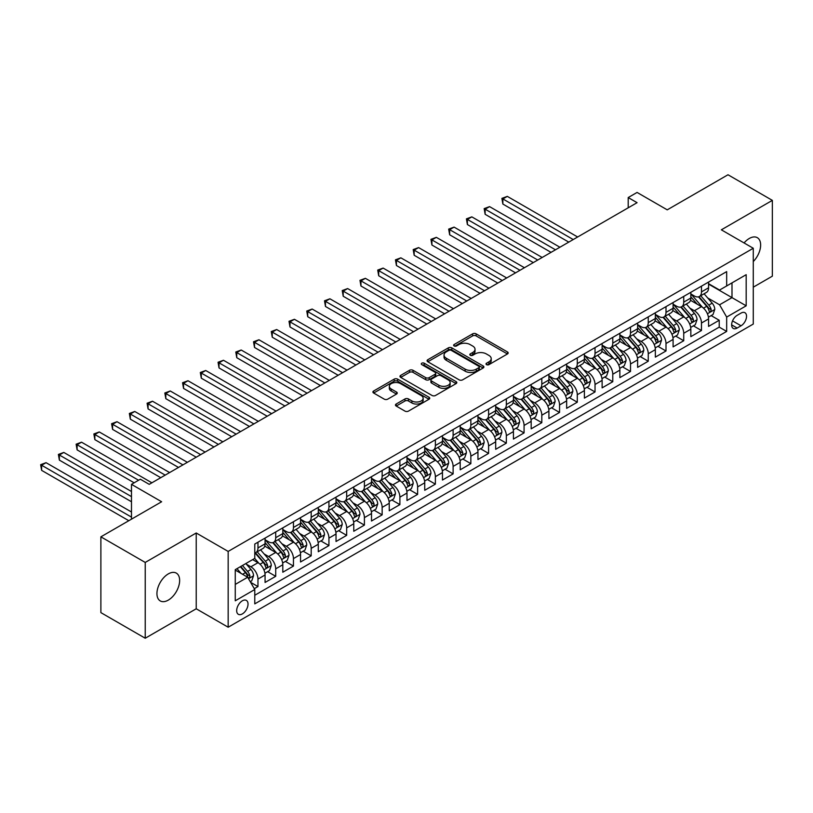 <?xml version="1.0" encoding="UTF-8"?>
<svg xmlns="http://www.w3.org/2000/svg" width="813" height="813" viewBox="0 0 813 813"><rect width="100%" height="100%" fill="white"/><g stroke="black" fill="none" stroke-linecap="round" stroke-linejoin="round"><path stroke-width="1.22" d="M486.509 364.641A1.728 0.996 0 0 0 488.948 364.641L507.454 353.96A2.459 1.423 0 0 0 508.176 352.954A2.459 1.423 0 0 0 507.454 351.948L476.113 333.848A2.459 1.423 0 0 0 472.627 333.848L454.121 344.529A1.728 0.996 0 0 0 453.624 345.23A1.728 0.996 0 0 0 454.121 345.942A1.728 0.996 0 0 0 456.56 345.942L458.959 344.56A7.876 4.553 0 0 1 470.107 344.56L472.719 346.064A7.876 4.553 0 0 1 475.026 349.285A7.876 4.553 0 0 1 472.719 352.496L470.321 353.879A1.728 0.996 0 0 0 469.812 354.58A1.728 0.996 0 0 0 470.321 355.291A1.728 0.996 0 0 0 472.76 355.291L475.148 353.909A7.876 4.553 0 0 1 486.296 353.909L488.908 355.413A7.876 4.553 0 0 1 491.215 358.635A7.876 4.553 0 0 1 488.908 361.846L486.509 363.228A1.728 0.996 0 0 0 486.011 363.939A1.728 0.996 0 0 0 486.509 364.641L486.509 363.228M168.291 600.126A16.057 9.268 120 0 0 178.779 585.98A16.057 9.268 120 0 0 176.319 573.114A16.057 9.268 120 0 0 168.291 573.907A16.057 9.268 120 0 0 157.803 588.063A16.057 9.268 120 0 0 160.263 600.929A16.057 9.268 120 0 0 168.291 600.126M753.275 261.552A16.057 9.268 120 0 0 757.32 237.681A16.057 9.268 120 0 0 749.291 238.473A16.057 9.268 120 0 0 744.078 242.945M242.355 613.906A8.028 4.634 120 0 0 247.599 606.833A8.028 4.634 120 0 0 246.369 600.4A8.028 4.634 120 0 0 242.355 600.797A8.028 4.634 120 0 0 237.111 607.87A8.028 4.634 120 0 0 238.341 614.303A8.028 4.634 120 0 0 242.355 613.906M396.185 404.02A2.459 1.423 0 0 0 395.464 405.026A2.459 1.423 0 0 0 396.185 406.033L404.976 411.114A2.459 1.423 0 0 0 408.461 411.114L429.01 399.244A2.459 1.423 0 0 0 429.731 398.238A2.459 1.423 0 0 0 429.01 397.232L397.659 379.143A2.459 1.423 0 0 0 394.183 379.143L373.634 391.002A2.459 1.423 0 0 0 372.913 392.008A2.459 1.423 0 0 0 373.634 393.014L384.254 399.142A2.459 1.423 0 0 0 387.74 399.142L396.531 394.071A2.459 1.423 0 0 0 397.252 393.065A2.459 1.423 0 0 0 396.531 392.059L391.266 389.021A6.585 3.801 0 0 1 389.336 386.327A6.585 3.801 0 0 1 393.401 382.811A6.585 3.801 0 0 1 400.575 383.634L421.215 395.555A6.585 3.801 0 0 1 423.146 398.238A6.585 3.801 0 0 1 419.081 401.754A6.585 3.801 0 0 1 411.896 400.931L408.461 398.949A2.459 1.423 0 0 0 404.976 398.949L396.185 404.02L396.185 406.033M753.275 287.182L772.35 276.166L772.35 200.374L728.001 174.765L667.239 209.845L637.077 192.437L628.205 197.559L637.077 202.681L149.216 484.345L140.354 479.223L131.482 484.345L131.482 519.161M145.232 562.433L145.232 638.235L196.228 608.785L196.228 532.993L145.232 562.433L100.883 536.834L161.635 501.753L131.482 484.345M196.228 532.993L228.168 551.427L753.275 248.26L753.275 324.052L228.168 627.219L228.168 551.427M772.35 200.374L721.344 229.825L753.275 248.26M459.132 379.844A2.459 1.423 0 0 0 462.617 379.844L483.166 367.984A2.459 1.423 0 0 0 483.887 366.978A2.459 1.423 0 0 0 483.166 365.972L451.815 347.873A2.459 1.423 0 0 0 448.339 347.873L427.79 359.732A2.459 1.423 0 0 0 427.069 360.738A2.459 1.423 0 0 0 427.79 361.744L459.132 379.844M422.465 365.007A1.728 0.996 0 0 1 424.213 365.25L424.213 363.208L456.083 381.602A2.459 1.423 0 0 1 456.804 382.608A2.459 1.423 0 0 1 456.083 383.614L435.534 395.474A2.459 1.423 0 0 1 432.059 395.474L400.707 377.384L400.707 375.372A2.459 1.423 0 0 0 399.986 376.378A2.459 1.423 0 0 0 400.707 377.384M400.707 375.372L409.508 370.291A2.459 1.423 0 0 1 412.984 370.291L425.697 377.628A2.459 1.423 0 0 0 429.183 377.628L435.016 374.265A2.459 1.423 0 0 0 435.738 373.258A2.459 1.423 0 0 0 435.016 372.252L421.784 364.61A1.728 0.996 0 0 1 421.276 363.909A1.728 0.996 0 0 1 422.343 362.994A1.728 0.996 0 0 1 424.213 363.208M145.232 638.235L100.883 612.626L100.883 536.834M254.286 588.683L257.965 586.559L250.607 582.311M246.42 564.222L250.871 566.793A10.03 5.793 60 0 1 257.965 579.08L265.068 574.984L265.068 582.464L275.709 576.315L267.64 571.661M264.164 553.978L268.615 556.549A10.03 5.793 60 0 1 275.709 568.836L282.802 564.74L282.802 572.22L293.452 566.072L285.373 561.417M281.898 543.734L286.349 546.306A10.03 5.793 60 0 1 293.452 558.602L300.546 554.496L300.546 561.976L311.186 555.838L303.117 551.173M299.641 533.491L304.092 536.062A10.03 5.793 60 0 1 311.186 548.358L318.29 544.263L318.29 551.732L328.93 545.594L320.861 540.93M317.385 523.247L321.836 525.818A10.03 5.793 60 0 1 328.93 538.115L336.023 534.019L336.023 541.499L346.673 535.35L338.594 530.686M335.119 513.013L339.57 515.584A10.03 5.793 60 0 1 346.673 527.871L353.767 523.775L353.767 531.255L364.407 525.107L356.338 520.442M352.862 502.769L357.314 505.34A10.03 5.793 60 0 1 364.407 517.627L371.511 513.531L371.511 521.011L382.151 514.863L374.082 510.208M370.606 492.526L375.057 495.097A10.03 5.793 60 0 1 382.151 507.383L389.244 503.288L389.244 510.767L399.894 504.619L391.815 499.965M388.34 482.282L392.791 484.853A10.03 5.793 60 0 1 399.894 497.15L406.988 493.044L406.988 500.523L417.628 494.375L409.559 489.721M406.083 472.038L410.535 474.609A10.03 5.793 60 0 1 417.628 486.906L424.732 482.81L424.732 490.28L435.372 484.142L427.303 479.477M423.827 461.794L428.278 464.365A10.03 5.793 60 0 1 435.372 476.662L442.465 472.566L442.465 480.036L453.115 473.898L445.036 469.233M441.561 451.55L446.012 454.132A10.03 5.793 60 0 1 453.115 466.418L460.209 462.323L460.209 469.802L470.849 463.654L462.78 458.989M459.304 441.317L463.756 443.888A10.03 5.793 60 0 1 470.849 456.174L477.953 452.079L477.953 459.558L488.593 453.41L480.524 448.746M477.048 431.073L481.499 433.644A10.03 5.793 60 0 1 488.593 445.931L495.686 441.835L495.686 449.315L506.336 443.166L498.257 438.512M494.782 420.829L499.233 423.4A10.03 5.793 60 0 1 506.336 435.687L513.43 431.591L513.43 439.071L524.07 432.923L516.001 428.268M512.525 410.585L516.977 413.156A10.03 5.793 60 0 1 524.07 425.453L531.174 421.347L531.174 428.827L541.814 422.679L533.745 418.024M530.269 400.342L534.72 402.913A10.03 5.793 60 0 1 541.814 415.209L548.907 411.114L548.907 418.583L559.557 412.445L551.478 407.78M548.003 390.098L552.454 392.669A10.03 5.793 60 0 1 559.557 404.965L566.651 400.87L566.651 408.339L577.291 402.201L569.222 397.537M565.746 379.864L570.198 382.435A10.03 5.793 60 0 1 577.291 394.722L584.395 390.626L584.395 398.106L595.035 391.957L586.966 387.293M583.49 369.62L587.941 372.191A10.03 5.793 60 0 1 595.035 384.478L602.128 380.382L602.128 387.862L612.778 381.714L604.699 377.049M601.224 359.376L605.675 361.948A10.03 5.793 60 0 1 612.778 374.234L619.872 370.139L619.872 377.618L630.512 371.47L622.443 366.815M618.967 349.133L623.419 351.704A10.03 5.793 60 0 1 630.512 363.99L637.616 359.895L637.616 367.374L648.256 361.226L640.187 356.572M636.711 338.889L641.162 341.46A10.03 5.793 60 0 1 648.256 353.757L655.349 349.651L655.349 357.131L665.999 350.982L657.92 346.328M654.445 328.645L658.896 331.216A10.03 5.793 60 0 1 665.999 343.513L673.093 339.417L673.093 346.887L683.733 340.749L675.664 336.084M672.188 318.401L676.64 320.972A10.03 5.793 60 0 1 683.733 333.269L690.837 329.174L690.837 336.643L701.477 330.505L701.477 323.025A10.03 5.793 -120 0 0 694.383 310.739L689.932 308.168M693.408 325.84L701.477 330.505M265.068 574.984A10.03 5.793 -120 0 0 257.965 562.698L252.65 559.618M282.802 564.74A10.03 5.793 -120 0 0 275.709 552.454L264.743 546.123M300.546 554.496A10.03 5.793 -120 0 0 293.452 542.21L282.477 535.879M318.29 544.263A10.03 5.793 -120 0 0 311.186 531.966L300.221 525.635M336.023 534.019A10.03 5.793 -120 0 0 328.93 521.722L317.964 515.391M353.767 523.775A10.03 5.793 -120 0 0 346.673 511.479L335.698 505.147M371.511 513.531A10.03 5.793 -120 0 0 364.407 501.245L353.442 494.904M389.244 503.288A10.03 5.793 -120 0 0 382.151 491.001L371.185 484.66M406.988 493.044A10.03 5.793 -120 0 0 399.894 480.757L388.919 474.426M424.732 482.81A10.03 5.793 -120 0 0 417.628 470.514L406.663 464.182M442.465 472.566A10.03 5.793 -120 0 0 435.372 460.27L424.406 453.939M460.209 462.323A10.03 5.793 -120 0 0 453.115 450.026L442.14 443.695M477.953 452.079A10.03 5.793 -120 0 0 470.849 439.792L459.884 433.451M495.686 441.835A10.03 5.793 -120 0 0 488.593 429.549L477.617 423.207M513.43 431.591A10.03 5.793 -120 0 0 506.336 419.305L495.361 412.974M531.174 421.347A10.03 5.793 -120 0 0 524.07 409.061L513.105 402.73M548.907 411.114A10.03 5.793 -120 0 0 541.814 398.817L530.838 392.486M566.651 400.87A10.03 5.793 -120 0 0 559.557 388.573L548.582 382.242M584.395 390.626A10.03 5.793 -120 0 0 577.291 378.33L566.326 371.998M602.128 380.382A10.03 5.793 -120 0 0 595.035 368.096L584.059 361.755M619.872 370.139A10.03 5.793 -120 0 0 612.778 357.852L601.803 351.511M637.616 359.895A10.03 5.793 -120 0 0 630.512 347.608L619.547 341.277M655.349 349.651A10.03 5.793 -120 0 0 648.256 337.365L637.28 331.033M673.093 339.417A10.03 5.793 -120 0 0 665.999 327.121L655.024 320.789M690.837 329.174A10.03 5.793 -120 0 0 683.733 316.877L672.768 310.546M741.039 313.086L737.137 315.342A7.774 4.492 120 0 0 732.056 322.202A7.774 4.492 120 0 0 733.245 328.432A7.774 4.492 120 0 0 737.137 328.046L741.039 325.789A7.774 4.492 120 0 0 746.121 318.94A7.774 4.492 120 0 0 744.932 312.71A7.774 4.492 120 0 0 741.039 313.086M235.262 584.405L247.68 577.24L254.774 589.527L254.774 603.866L726.67 331.419L726.67 317.08L719.576 304.794L707.666 297.924M254.774 589.527L235.262 600.797L235.262 569.659L254.774 558.389L254.774 544.049L726.67 271.613L726.67 285.952L746.182 274.682L746.182 305.82L726.67 317.08M265.068 539.751L268.615 541.804A10.03 5.793 60 0 0 273.635 542.301L280.729 538.196A10.03 5.793 -120 0 0 282.802 533.602L282.802 527.871M282.802 529.507L286.349 531.56A10.03 5.793 60 0 0 291.369 532.058L298.462 527.962A10.03 5.793 -120 0 0 300.546 523.369L300.546 517.627M300.546 519.263L304.092 521.316A10.03 5.793 60 0 0 309.113 521.814L316.206 517.718A10.03 5.793 -120 0 0 318.29 513.125L318.29 507.383M318.29 509.029L321.836 511.072A10.03 5.793 60 0 0 326.856 511.57L333.95 507.475A10.03 5.793 -120 0 0 336.023 502.881L336.023 497.139M336.023 498.786L339.57 500.828A10.03 5.793 60 0 0 344.59 501.326L351.683 497.231A10.03 5.793 -120 0 0 353.767 492.637L353.767 486.906M353.767 488.542L357.314 490.585A10.03 5.793 60 0 0 362.334 491.082L369.427 486.987A10.03 5.793 -120 0 0 371.511 482.394L371.511 476.662M371.511 478.298L375.057 480.351A10.03 5.793 60 0 0 380.078 480.849L387.171 476.743A10.03 5.793 -120 0 0 389.244 472.15L389.244 466.418M389.244 468.054L392.791 470.107A10.03 5.793 60 0 0 397.811 470.605L404.904 466.51A10.03 5.793 -120 0 0 406.988 461.906L406.988 456.174M406.988 457.81L410.535 459.863A10.03 5.793 60 0 0 415.555 460.361L422.648 456.266A10.03 5.793 -120 0 0 424.732 451.672L424.732 445.931M424.732 447.567L428.278 449.619A10.03 5.793 60 0 0 433.299 450.117L440.392 446.022A10.03 5.793 -120 0 0 442.465 441.429L442.465 435.687M442.465 437.333L446.012 439.376A10.03 5.793 60 0 0 451.032 439.874L458.126 435.778A10.03 5.793 -120 0 0 460.209 431.185L460.209 425.443M460.209 427.089L463.756 429.132A10.03 5.793 60 0 0 468.776 429.63L475.869 425.534A10.03 5.793 -120 0 0 477.953 420.941L477.953 415.209M477.953 416.845L481.499 418.888A10.03 5.793 60 0 0 486.52 419.386L493.613 415.291A10.03 5.793 -120 0 0 495.686 410.697L495.686 404.965M495.686 406.602L499.233 408.654A10.03 5.793 60 0 0 504.253 409.152L511.347 405.047A10.03 5.793 -120 0 0 513.43 400.453L513.43 394.722M513.43 396.358L516.977 398.411A10.03 5.793 60 0 0 521.997 398.909L529.09 394.813A10.03 5.793 -120 0 0 531.174 390.21L531.174 384.478M531.174 386.114L534.72 388.167A10.03 5.793 60 0 0 539.741 388.665L546.834 384.569A10.03 5.793 -120 0 0 548.907 379.976L548.907 374.234M548.907 375.88L552.454 377.923A10.03 5.793 60 0 0 557.474 378.421L564.568 374.326A10.03 5.793 -120 0 0 566.651 369.732L566.651 363.99M566.651 365.637L570.198 367.679A10.03 5.793 60 0 0 575.218 368.177L582.311 364.082A10.03 5.793 -120 0 0 584.395 359.488L584.395 353.757M584.395 355.393L587.941 357.435A10.03 5.793 60 0 0 592.962 357.933L600.055 353.838A10.03 5.793 -120 0 0 602.128 349.244L602.128 343.513M602.128 345.149L605.675 347.202A10.03 5.793 60 0 0 610.695 347.69L617.789 343.594A10.03 5.793 -120 0 0 619.872 339.001L619.872 333.269M619.872 334.905L623.419 336.958A10.03 5.793 60 0 0 628.439 337.456L635.532 333.35A10.03 5.793 -120 0 0 637.616 328.757L637.616 323.025M637.616 324.661L641.162 326.714A10.03 5.793 60 0 0 646.183 327.212L653.276 323.117A10.03 5.793 -120 0 0 655.349 318.523L655.349 312.781M655.349 314.418L658.896 316.47A10.03 5.793 60 0 0 663.916 316.968L671.01 312.873A10.03 5.793 -120 0 0 673.093 308.279L673.093 302.538M673.093 304.184L676.64 306.227A10.03 5.793 60 0 0 681.66 306.725L688.753 302.629A10.03 5.793 -120 0 0 690.837 298.036L690.837 292.294M254.774 595.268L719.22 327.121L719.22 320.261L708.57 326.409L708.57 318.93A10.03 5.793 -120 0 0 701.477 306.633L690.501 300.302M690.837 293.94L694.383 295.983A10.03 5.793 -120 0 0 699.404 296.481A10.03 5.793 -120 0 0 701.477 291.887L701.477 286.156M699.404 296.481L706.497 292.385A10.03 5.793 -120 0 0 708.57 287.792L708.57 282.06M257.965 542.21L257.965 547.942A10.03 5.793 60 0 1 255.892 552.535A10.03 5.793 60 0 1 254.774 552.942M255.892 552.535L262.985 548.44A10.03 5.793 -120 0 0 265.068 543.846L265.068 538.115M275.709 531.966L275.709 537.708A10.03 5.793 60 0 1 273.635 542.301M293.452 521.722L293.452 527.464A10.03 5.793 60 0 1 291.369 532.058M311.186 511.479L311.186 517.22A10.03 5.793 60 0 1 309.113 521.814M328.93 501.245L328.93 506.977A10.03 5.793 60 0 1 326.856 511.57M346.673 491.001L346.673 496.733A10.03 5.793 60 0 1 344.59 501.326M364.407 480.757L364.407 486.489A10.03 5.793 60 0 1 362.334 491.082M382.151 470.514L382.151 476.245A10.03 5.793 60 0 1 380.078 480.849M399.894 460.27L399.894 466.012A10.03 5.793 60 0 1 397.811 470.605M417.628 450.026L417.628 455.768A10.03 5.793 60 0 1 415.555 460.361M435.372 439.782L435.372 445.524A10.03 5.793 60 0 1 433.299 450.117M453.115 429.549L453.115 435.28A10.03 5.793 60 0 1 451.032 439.874M470.849 419.305L470.849 425.036A10.03 5.793 60 0 1 468.776 429.63M488.593 409.061L488.593 414.793A10.03 5.793 60 0 1 486.52 419.386M506.336 398.817L506.336 404.549A10.03 5.793 60 0 1 504.253 409.152M524.07 388.573L524.07 394.315A10.03 5.793 60 0 1 521.997 398.909M541.814 378.33L541.814 384.071A10.03 5.793 60 0 1 539.741 388.665M559.557 368.096L559.557 373.828A10.03 5.793 60 0 1 557.474 378.421M577.291 357.852L577.291 363.584A10.03 5.793 60 0 1 575.218 368.177M595.035 347.608L595.035 353.34A10.03 5.793 60 0 1 592.962 357.933M612.778 337.365L612.778 343.096A10.03 5.793 60 0 1 610.695 347.69M630.512 327.121L630.512 332.863A10.03 5.793 60 0 1 628.439 337.456M648.256 316.877L648.256 322.619A10.03 5.793 60 0 1 646.183 327.212M665.999 306.633L665.999 312.375A10.03 5.793 60 0 1 663.916 316.968M683.733 296.399L683.733 302.131A10.03 5.793 60 0 1 681.66 306.725M683.733 333.269L683.733 340.749M665.999 343.513L665.999 350.982M648.256 353.757L648.256 361.226M630.512 363.99L630.512 371.47M612.778 374.234L612.778 381.714M595.035 384.478L595.035 391.957M577.291 394.722L577.291 402.201M559.557 404.965L559.557 412.445M541.814 415.209L541.814 422.679M524.07 425.453L524.07 432.923M506.336 435.687L506.336 443.166M488.593 445.931L488.593 453.41M470.849 456.174L470.849 463.654M453.115 466.418L453.115 473.898M435.372 476.662L435.372 484.142M417.628 486.906L417.628 494.375M399.894 497.15L399.894 504.619M382.151 507.383L382.151 514.863M364.407 517.627L364.407 525.107M346.673 527.871L346.673 535.35M328.93 538.115L328.93 545.594M311.186 548.358L311.186 555.838M293.452 558.602L293.452 566.072M275.709 568.836L275.709 576.315M257.965 579.08L257.965 586.559M247.68 577.24L235.262 570.065M719.576 304.794L731.995 297.629L731.995 282.873L746.182 274.682M708.57 284.103L746.182 305.82M708.57 283.696L719.576 290.048L726.67 285.952M196.228 608.785L228.168 627.219M628.205 197.559L628.205 207.803M711.141 315.596L719.22 320.261M719.22 327.121L726.67 331.419M487.2 364.885L488.908 363.899A7.876 4.553 0 0 0 491.215 360.677L491.215 358.635M475.026 349.285L475.026 351.328A7.876 4.553 0 0 1 472.719 354.549L471.012 355.535M507.424 353.98L476.113 335.901A2.459 1.423 0 0 0 472.627 335.901L454.813 346.186M483.125 368.004L451.815 349.925A2.459 1.423 0 0 0 448.339 349.925L427.821 361.765M478.806 367.679A1.728 0.996 0 0 0 479.314 366.978A1.728 0.996 0 0 0 478.806 366.277L451.296 350.383A1.728 0.996 0 0 0 448.857 350.383L446.337 351.846A7.876 4.553 0 0 0 444.03 355.057A7.876 4.553 0 0 0 446.337 358.279L465.138 369.132A7.876 4.553 0 0 0 476.286 369.132L478.806 367.679L478.806 369.732A1.728 0.996 0 0 0 479.314 369.021L479.314 366.978M444.03 355.057L444.03 357.11A7.876 4.553 0 0 0 446.337 360.332L446.337 358.279M478.806 369.732L476.286 371.185A7.876 4.553 0 0 1 465.138 371.185L446.337 360.332M400.748 377.405L409.508 372.344L409.508 370.291M435.738 373.258L435.738 375.311A2.459 1.423 0 0 1 435.016 376.317L429.183 379.681A2.459 1.423 0 0 1 425.697 379.681L412.984 372.344A2.459 1.423 0 0 0 409.508 372.344M424.213 365.25L456.052 383.634M438.888 385.25A6.585 3.801 0 0 0 446.073 386.073A6.585 3.801 0 0 0 450.138 382.557A6.585 3.801 0 0 0 448.207 379.874L440.931 375.667A2.459 1.423 0 0 0 437.455 375.667L431.622 379.041A2.459 1.423 0 0 0 430.9 380.047A2.459 1.423 0 0 0 431.622 381.053L438.888 385.25L438.888 387.293A6.585 3.801 0 0 0 446.073 388.116A6.585 3.801 0 0 0 450.138 384.61L450.138 382.557M430.9 380.047L430.9 382.09A2.459 1.423 0 0 0 431.622 383.096L431.622 381.053M438.888 387.293L431.622 383.096M423.146 398.238L423.146 400.291A6.585 3.801 0 0 1 419.081 403.807A6.585 3.801 0 0 1 411.896 402.984L408.461 400.992A2.459 1.423 0 0 0 404.976 400.992L396.216 406.053M389.336 386.327L389.336 388.38A6.585 3.801 0 0 0 391.266 391.063L391.266 389.021M396.5 394.092L391.266 391.063M428.969 399.264L397.659 381.185A2.459 1.423 0 0 0 394.183 381.185L373.665 393.035M708.428 317.172L713.011 314.529L714.779 309.407A6.646 3.841 -120 0 0 712.188 303.158L704.088 293.778M702.462 307.284L692.849 296.156A19.197 11.077 -120 0 0 690.837 294.052M697.188 304.164L691.812 297.934A15.935 9.197 -120 0 0 690.837 296.867M577.647 236.99L507.312 196.38L502.871 198.941L502.871 204.063L568.775 242.111M698.499 296.847L706.69 306.338A6.646 3.841 60 0 1 709.068 310.912C710.064 312.253 710.775 311.846 711.192 309.682A6.646 3.841 -120 0 0 708.824 305.109L700.715 295.719M698.977 296.684L707.788 306.887A3.384 1.951 60 0 1 708.641 308.208L711.192 309.682M709.068 310.912L709.546 311.704M502.871 204.063L501.895 198.372L573.216 239.55M501.895 198.372L507.312 196.38M690.684 327.415L695.267 324.763L697.046 319.641A6.646 3.841 -120 0 0 694.454 313.401L686.345 304.021M684.719 317.527L675.115 306.399A19.197 11.077 -120 0 0 673.093 304.286M679.455 314.407L674.079 308.178A15.935 9.197 -120 0 0 673.093 307.111M559.913 247.233L489.568 206.624L485.137 209.185L485.137 214.307L551.041 252.355M680.755 307.09L688.957 316.582A6.646 3.841 60 0 1 691.324 321.155C692.32 322.497 693.032 322.08 693.448 319.926A6.646 3.841 -120 0 0 691.08 315.353L682.981 305.962M681.233 306.928L690.044 317.131A3.384 1.951 60 0 1 690.898 318.452L693.448 319.926M691.324 321.155L691.812 321.948M485.137 214.307L484.162 208.616L555.472 249.794M484.162 208.616L489.568 206.624M672.94 337.659L677.524 335.007L679.302 329.885A6.646 3.841 -120 0 0 676.711 323.645L668.611 314.265M666.985 327.771L657.371 316.643A19.197 11.077 -120 0 0 655.349 314.529M661.711 324.651L656.335 318.422A15.935 9.197 -120 0 0 655.349 317.355M542.169 257.477L471.825 216.868L467.394 219.429L467.394 224.551L533.298 262.599M663.012 317.324L671.213 326.816A6.646 3.841 60 0 1 673.581 331.399C674.587 332.741 675.288 332.324 675.715 330.169A6.646 3.841 -120 0 0 673.337 325.586L665.237 316.206M663.499 317.172L672.31 327.375A3.384 1.951 60 0 1 673.164 328.696L675.715 330.169M673.581 331.399L674.068 332.192M467.394 224.551L466.418 218.86L537.728 260.038M466.418 218.86L471.825 216.868M655.207 347.903L659.79 345.251L661.558 340.129A6.646 3.841 -120 0 0 658.967 333.889L650.867 324.499M649.241 338.015L639.628 326.887A19.197 11.077 -120 0 0 637.616 324.773M643.967 334.895L638.591 328.665A15.935 9.197 -120 0 0 637.616 327.598M524.426 267.721L454.091 227.112L449.65 229.662L449.65 234.784L515.554 272.843M645.278 327.568L653.469 337.06A6.646 3.841 60 0 1 655.847 341.643C656.843 342.974 657.554 342.568 657.971 340.413A6.646 3.841 -120 0 0 655.603 335.83L647.494 326.45M645.756 327.415L654.567 337.619A3.384 1.951 60 0 1 655.42 338.94L657.971 340.413M655.847 341.643L656.325 342.425M449.65 234.784L448.674 229.103L519.995 270.282M448.674 229.103L454.091 227.112M637.463 358.137L642.046 355.494L643.825 350.373A6.646 3.841 -120 0 0 641.233 344.133L633.124 334.743M631.498 348.259L621.894 337.131A19.197 11.077 -120 0 0 619.872 335.017M626.234 345.129L620.858 338.909A15.935 9.197 -120 0 0 619.872 337.842M506.692 277.955L436.347 237.345L431.916 239.906L431.916 245.028L497.82 283.076M627.534 337.812L635.736 347.303A6.646 3.841 60 0 1 638.103 351.887C639.099 353.218 639.811 352.812 640.227 350.657A6.646 3.841 -120 0 0 637.859 346.074L629.76 336.694M628.012 337.659L636.823 347.852A3.384 1.951 60 0 1 637.677 349.184L640.227 350.657M638.103 351.887L638.591 352.669M431.916 245.028L430.941 239.347L502.251 280.515M430.941 239.347L436.347 237.345M619.719 368.38L624.303 365.738L626.081 360.616A6.646 3.841 -120 0 0 623.49 354.377L615.39 344.986M613.764 358.503L604.15 347.364A19.197 11.077 -120 0 0 602.128 345.261M608.49 355.372L603.114 349.153A15.935 9.197 -120 0 0 602.128 348.076M488.948 288.198L418.604 247.589L414.173 250.15L414.173 255.272L480.077 293.32M609.791 348.055L617.992 357.547A6.646 3.841 60 0 1 620.36 362.131C621.366 363.462 622.067 363.055 622.494 360.901A6.646 3.841 -120 0 0 620.116 356.318L612.016 346.938M610.278 347.903L619.089 358.096A3.384 1.951 60 0 1 619.943 359.427L622.494 360.901M620.36 362.131L620.847 362.913M414.173 255.272L413.197 249.591L484.507 290.759M413.197 249.591L418.604 247.589M601.986 378.624L606.569 375.982L608.337 370.86A6.646 3.841 -120 0 0 605.746 364.61L597.646 355.23M596.02 368.736L586.407 357.608A19.197 11.077 -120 0 0 584.395 355.505M590.746 365.616L585.37 359.397A15.935 9.197 -120 0 0 584.395 358.32M471.205 298.442L400.87 257.833L396.429 260.394L396.429 265.516L462.333 303.564M592.057 358.299L600.248 367.791A6.646 3.841 60 0 1 602.626 372.364C603.622 373.706 604.333 373.299 604.75 371.145A6.646 3.841 -120 0 0 602.382 366.561L594.273 357.171M592.535 358.147L601.346 368.34A3.384 1.951 60 0 1 602.199 369.671L604.75 371.145M602.626 372.364L603.104 373.157M396.429 265.516L395.453 259.835L466.774 301.003M395.453 259.835L400.87 257.833M584.242 388.868L588.825 386.216L590.604 381.104A6.646 3.841 -120 0 0 588.012 374.854L579.903 365.474M578.277 378.98L568.673 367.852A19.197 11.077 -120 0 0 566.651 365.738M573.013 375.86L567.637 369.63A15.935 9.197 -120 0 0 566.651 368.563M453.471 308.686L383.126 268.077L378.695 270.638L378.695 275.759L444.599 313.808M574.313 368.543L582.515 378.035A6.646 3.841 60 0 1 584.882 382.608C585.878 383.949 586.59 383.543 587.006 381.378A6.646 3.841 -120 0 0 584.638 376.805L576.539 367.415M574.791 368.38L583.602 378.584A3.384 1.951 60 0 1 584.456 379.905L587.006 381.378M584.882 382.608L585.37 383.401M378.695 275.759L377.72 270.068L449.03 311.247M377.72 270.068L383.126 268.077M566.498 399.112L571.082 396.459L572.86 391.338A6.646 3.841 -120 0 0 570.269 385.098L562.169 375.718M560.543 389.224L550.929 378.096A19.197 11.077 -120 0 0 548.907 375.982M555.269 386.104L549.893 379.874A15.935 9.197 -120 0 0 548.907 378.807M435.727 318.93L365.383 278.32L360.952 280.881L360.952 286.003L426.855 324.052M556.57 378.777L564.771 388.279A6.646 3.841 60 0 1 567.139 392.852C568.145 394.193 568.846 393.777 569.273 391.622A6.646 3.841 -120 0 0 566.895 387.049L558.795 377.659M557.057 378.624L565.868 388.827A3.384 1.951 60 0 1 566.722 390.149L569.273 391.622M567.139 392.852L567.626 393.644M360.952 286.003L359.976 280.312L431.286 321.491M359.976 280.312L365.383 278.32M548.765 409.356L553.348 406.703L555.116 401.581A6.646 3.841 -120 0 0 552.525 395.342L544.425 385.951M542.799 399.468L533.186 388.34A19.197 11.077 -120 0 0 531.174 386.226M537.525 396.348L532.149 390.118A15.935 9.197 -120 0 0 531.174 389.051M417.984 329.174L347.649 288.564L343.208 291.125L343.208 296.247L409.112 334.295M538.836 389.021L547.027 398.512A6.646 3.841 60 0 1 549.405 403.096C550.401 404.437 551.112 404.02 551.529 401.866A6.646 3.841 -120 0 0 549.161 397.283L541.052 387.903M539.314 388.868L548.125 399.071A3.384 1.951 60 0 1 548.978 400.392L551.529 401.866M549.405 403.096L549.883 403.888M343.208 296.247L342.232 290.556L413.553 331.734M342.232 290.556L347.649 288.564M531.021 419.589L535.604 416.947L537.383 411.825A6.646 3.841 -120 0 0 534.791 405.585L526.682 396.195M525.056 409.711L515.452 398.583A19.197 11.077 -120 0 0 513.43 396.47M519.792 406.581L514.416 400.362A15.935 9.197 -120 0 0 513.43 399.295M400.25 339.417L329.905 298.798L325.474 301.359L325.474 306.481L391.378 344.529M521.092 399.264L529.293 408.756A6.646 3.841 60 0 1 531.661 413.339C532.657 414.671 533.369 414.264 533.785 412.11A6.646 3.841 -120 0 0 531.417 407.526L523.318 398.146M521.57 399.112L530.381 409.315A3.384 1.951 60 0 1 531.235 410.636L533.785 412.11M531.661 413.339L532.149 414.122M325.474 306.481L324.499 300.8L395.809 341.978M324.499 300.8L329.905 298.798M513.277 429.833L517.861 427.191L519.639 422.069A6.646 3.841 -120 0 0 517.048 415.829L508.948 406.439M507.322 419.955L497.708 408.817A19.197 11.077 -120 0 0 495.686 406.713M502.048 416.825L496.672 410.606A15.935 9.197 -120 0 0 495.686 409.528M382.506 349.651L312.162 309.042L307.731 311.603L307.731 316.724L373.634 354.773M503.349 409.508L511.55 419A6.646 3.841 60 0 1 513.918 423.583C514.924 424.914 515.625 424.508 516.052 422.354A6.646 3.841 -120 0 0 513.674 417.77L505.574 408.39M503.836 409.356L512.647 419.549A3.384 1.951 60 0 1 513.501 420.88L516.052 422.354M513.918 423.583L514.405 424.366M307.731 316.724L306.755 311.044L378.075 352.212M306.755 311.044L312.162 309.042M495.544 440.077L500.127 437.435L501.895 432.313A6.646 3.841 -120 0 0 499.304 426.063L491.204 416.683M489.578 430.199L479.965 419.061A19.197 11.077 -120 0 0 477.953 416.957M484.304 427.069L478.928 420.849A15.935 9.197 -120 0 0 477.953 419.772M364.763 359.895L294.428 319.285L289.987 321.846L289.987 326.968L355.891 365.017M485.615 419.752L493.806 429.244A6.646 3.841 60 0 1 496.184 433.827C497.18 435.158 497.891 434.752 498.308 432.597A6.646 3.841 -120 0 0 495.94 428.014L487.83 418.634M486.093 419.599L494.904 429.792A3.384 1.951 60 0 1 495.757 431.124L498.308 432.597M496.184 433.827L496.662 434.609M289.987 326.968L289.011 321.287L360.332 362.456M289.011 321.287L294.428 319.285M477.8 450.321L482.383 447.678L484.162 442.557A6.646 3.841 -120 0 0 481.57 436.307L473.461 426.927M471.835 440.433L462.231 429.305A19.197 11.077 -120 0 0 460.209 427.201M466.571 437.313L461.195 431.083A15.935 9.197 -120 0 0 460.209 430.016M347.029 370.139L276.684 329.529L272.253 332.09L272.253 337.212L338.157 375.26M467.871 429.996L476.072 439.487A6.646 3.841 60 0 1 478.44 444.061C479.436 445.402 480.148 444.996 480.564 442.841A6.646 3.841 -120 0 0 478.196 438.258L470.097 428.868M468.349 429.833L477.16 440.036A3.384 1.951 60 0 1 478.014 441.357L480.564 442.841M478.44 444.061L478.928 444.853M272.253 337.212L271.278 331.531L342.588 372.7M271.278 331.531L276.684 329.529M460.056 460.565L464.64 457.912L466.418 452.79A6.646 3.841 -120 0 0 463.827 446.55L455.727 437.17M454.101 450.676L444.487 439.548A19.197 11.077 -120 0 0 442.465 437.435M448.827 447.557L443.451 441.327A15.935 9.197 -120 0 0 442.465 440.26M329.285 380.382L258.941 339.773L254.51 342.334L254.51 347.456L320.413 385.504M450.128 440.24L458.329 449.731A6.646 3.841 60 0 1 460.697 454.304C461.703 455.646 462.404 455.239 462.831 453.075A6.646 3.841 -120 0 0 460.453 448.502L452.353 439.111M450.615 440.077L459.426 450.28A3.384 1.951 60 0 1 460.28 451.601L462.831 453.075M460.697 454.304L461.184 455.097M254.51 347.456L253.534 341.765L324.854 382.943M253.534 341.765L258.941 339.773M442.323 470.808L446.906 468.156L448.674 463.034A6.646 3.841 -120 0 0 446.083 456.794L437.983 447.414M436.357 460.92L426.744 449.792A19.197 11.077 -120 0 0 424.732 447.678M431.083 457.8L425.707 451.571A15.935 9.197 -120 0 0 424.732 450.504M311.542 390.626L241.207 350.017L236.766 352.578L236.766 357.7L302.67 395.748M432.394 450.473L440.585 459.965A6.646 3.841 60 0 1 442.963 464.548C443.959 465.89 444.67 465.473 445.087 463.319A6.646 3.841 -120 0 0 442.719 458.745L434.609 449.355M432.872 450.321L441.683 460.524A3.384 1.951 60 0 1 442.536 461.845L445.087 463.319M442.963 464.548L443.441 465.341M236.766 357.7L235.79 352.009L307.111 393.187M235.79 352.009L241.207 350.017M424.579 481.052L429.162 478.4L430.941 473.278A6.646 3.841 -120 0 0 428.349 467.038L420.24 457.648M418.614 471.164L409.01 460.036A19.197 11.077 -120 0 0 406.988 457.922M413.35 468.044L407.974 461.814A15.935 9.197 -120 0 0 406.988 460.747M293.808 400.87L223.463 360.261L219.032 362.822L219.032 367.933L284.936 405.992M414.65 460.717L422.851 470.209A6.646 3.841 60 0 1 425.219 474.792C426.215 476.133 426.927 475.717 427.343 473.562A6.646 3.841 -120 0 0 424.975 468.979L416.876 459.599M415.128 460.565L423.939 470.768A3.384 1.951 60 0 1 424.793 472.089L427.343 473.562M425.219 474.792L425.707 475.585M219.032 367.933L218.057 362.252L289.367 403.431M218.057 362.252L223.463 360.261M406.835 491.286L411.419 488.643L413.197 483.522A6.646 3.841 -120 0 0 410.606 477.282L402.506 467.892M400.88 481.408L391.266 470.28A19.197 11.077 -120 0 0 389.244 468.166M395.606 478.278L390.23 472.058A15.935 9.197 -120 0 0 389.244 470.991M276.064 411.114L205.719 370.494L201.289 373.055L201.289 378.177L267.192 416.226M396.907 470.961L405.108 480.453A6.646 3.841 60 0 1 407.476 485.036C408.482 486.367 409.183 485.961 409.61 483.806A6.646 3.841 -120 0 0 407.232 479.223L399.132 469.843M397.394 470.808L406.205 481.011A3.384 1.951 60 0 1 407.059 482.333L409.61 483.806M407.476 485.036L407.963 485.818M201.289 378.177L200.313 372.496L271.633 413.665M200.313 372.496L205.719 370.494M389.102 501.53L393.685 498.887L395.453 493.765A6.646 3.841 -120 0 0 392.862 487.526L384.762 478.135M383.136 491.652L373.523 480.513A19.197 11.077 -120 0 0 371.511 478.41M377.862 488.522L372.486 482.302A15.935 9.197 -120 0 0 371.511 481.225M258.321 421.347L187.986 380.738L183.545 383.299L183.545 388.421L249.449 426.469M379.173 481.205L387.364 490.696A6.646 3.841 60 0 1 389.742 495.28C390.738 496.611 391.449 496.204 391.866 494.05A6.646 3.841 -120 0 0 389.498 489.467L381.388 480.087M379.651 481.052L388.462 491.245A3.384 1.951 60 0 1 389.315 492.576L391.866 494.05M389.742 495.28L390.22 496.062M183.545 388.421L182.569 382.74L253.89 423.908M182.569 382.74L187.986 380.738M371.358 511.773L375.941 509.131L377.72 504.009A6.646 3.841 -120 0 0 375.128 497.759L367.019 488.379M365.393 501.885L355.789 490.757A19.197 11.077 -120 0 0 353.767 488.654M360.129 498.765L354.753 492.546A15.935 9.197 -120 0 0 353.767 491.469M240.587 431.591L170.242 390.982L165.811 393.543L165.811 398.665L231.715 436.713M361.429 491.448L369.63 500.94A6.646 3.841 60 0 1 371.998 505.523C372.994 506.855 373.706 506.448 374.122 504.294A6.646 3.841 -120 0 0 371.754 499.71L363.655 490.32M361.907 491.296L370.718 501.489A3.384 1.951 60 0 1 371.571 502.82L374.122 504.294M371.998 505.523L372.486 506.306M165.811 398.665L164.836 392.984L236.146 434.152M164.836 392.984L170.242 390.982M353.614 522.017L358.198 519.375L359.976 514.253A6.646 3.841 -120 0 0 357.385 508.003L349.285 498.623M347.659 512.129L338.045 501.001A19.197 11.077 -120 0 0 336.023 498.897M342.385 509.009L337.009 502.78A15.935 9.197 -120 0 0 336.023 501.712M222.843 441.835L152.498 401.226L148.068 403.787L148.068 408.909L213.971 446.957M343.686 501.692L351.887 511.184A6.646 3.841 60 0 1 354.255 515.757C355.261 517.098 355.962 516.692 356.389 514.527A6.646 3.841 -120 0 0 354.011 509.954L345.911 500.564M344.173 501.53L352.984 511.733A3.384 1.951 60 0 1 353.838 513.054L356.389 514.527M354.255 515.757L354.742 516.55M148.068 408.909L147.092 403.228L218.412 444.396M147.092 403.228L152.498 401.226M335.881 532.261L340.464 529.609L342.232 524.487A6.646 3.841 -120 0 0 339.641 518.247L331.541 508.867M329.915 522.373L320.302 511.245A19.197 11.077 -120 0 0 318.29 509.131M324.641 519.253L319.265 513.023A15.935 9.197 -120 0 0 318.29 511.956M205.1 452.079L134.765 411.469L130.324 414.03L130.324 419.152L196.228 457.201M325.952 511.936L334.143 521.428A6.646 3.841 60 0 1 336.521 526.001C337.517 527.342 338.228 526.936 338.645 524.771A6.646 3.841 -120 0 0 336.277 520.198L328.167 510.808M326.43 511.773L335.241 521.976A3.384 1.951 60 0 1 336.094 523.298L338.645 524.771M336.521 526.001L336.999 526.794M130.324 419.152L129.348 413.461L200.669 454.64M129.348 413.461L134.765 411.469M318.137 542.505L322.72 539.852L324.499 534.73A6.646 3.841 -120 0 0 321.907 528.491L313.798 519.111M312.172 532.617L302.568 521.489A19.197 11.077 -120 0 0 300.546 519.375M306.908 529.497L301.532 523.267A15.935 9.197 -120 0 0 300.546 522.2M187.366 462.323L117.021 421.713L112.59 424.274L112.59 429.396L178.494 467.445M308.208 522.17L316.409 531.661A6.646 3.841 60 0 1 318.777 536.245C319.773 537.586 320.485 537.169 320.901 535.015A6.646 3.841 -120 0 0 318.533 530.432L310.434 521.052M308.686 522.017L317.497 532.22A3.384 1.951 60 0 1 318.35 533.541L320.901 535.015M318.777 536.245L319.265 537.037M112.59 429.396L111.615 423.705L182.925 464.884M111.615 423.705L117.021 421.713M300.393 552.749L304.977 550.096L306.755 544.974A6.646 3.841 -120 0 0 304.164 538.734L296.064 529.344M294.438 542.86L284.824 531.732A19.197 11.077 -120 0 0 282.802 529.619M289.164 539.741L283.788 533.511A15.935 9.197 -120 0 0 282.802 532.444M169.622 472.566L99.277 431.957L94.847 434.508L94.847 439.63L160.75 477.688M290.465 532.413L298.666 541.905A6.646 3.841 60 0 1 301.034 546.488C302.04 547.83 302.741 547.413 303.168 545.259A6.646 3.841 -120 0 0 300.79 540.675L292.69 531.296M290.952 532.261L299.763 542.464A3.384 1.951 60 0 1 300.617 543.785L303.168 545.259M301.034 546.488L301.521 547.281M94.847 439.63L93.871 433.949L165.191 475.127M93.871 433.949L99.277 431.957M282.66 562.982L287.243 560.34L289.011 555.218A6.646 3.841 -120 0 0 286.42 548.978L278.32 539.588M276.694 553.104L267.081 541.976A19.197 11.077 -120 0 0 265.068 539.862M271.42 549.974L266.044 543.755A15.935 9.197 -120 0 0 265.068 542.688M151.879 482.8L81.544 442.191L77.103 444.752L77.103 449.874L134.145 482.8M272.731 542.657L280.922 552.149A6.646 3.841 60 0 1 283.3 556.732C284.296 558.064 285.007 557.657 285.424 555.503A6.646 3.841 -120 0 0 283.056 550.919L274.946 541.539M273.209 542.505L282.02 552.698A3.384 1.951 60 0 1 282.873 554.029L285.424 555.503M283.3 556.732L283.778 557.515M77.103 449.874L76.127 444.193L138.576 480.249M76.127 444.193L81.544 442.191M264.916 573.226L269.499 570.584L271.278 565.462A6.646 3.841 -120 0 0 268.686 559.222L260.577 549.832M258.951 563.348L254.713 558.429M253.686 560.218L252.995 559.425M131.482 491.509L63.8 452.435L59.369 454.995L59.369 460.117L131.482 501.753M254.987 552.901L263.188 562.393A6.646 3.841 60 0 1 265.556 566.976C266.552 568.307 267.264 567.901 267.68 565.746A6.646 3.841 -120 0 0 265.312 561.163L257.213 551.783M255.465 552.749L264.276 562.942A3.384 1.951 60 0 1 265.129 564.273L267.68 565.746M265.556 566.976L266.044 567.759M59.369 460.117L58.394 454.437L131.482 496.631M58.394 454.437L63.8 452.435M250.252 581.691L251.756 580.828L253.534 575.706A6.646 3.841 -120 0 0 250.943 569.456L245.841 563.551M241.075 573.429L236.969 568.673M235.943 570.462L235.262 569.669M131.482 511.997L46.056 462.678L41.626 465.239L41.626 470.361L128.82 520.706M240.343 566.722L245.445 572.637A6.646 3.841 60 0 1 247.813 577.22C248.819 578.551 249.52 578.145 249.947 575.99A6.646 3.841 -120 0 0 247.569 571.407L242.467 565.492M240.75 566.488L246.542 573.185A3.384 1.951 60 0 1 247.396 574.517L249.947 575.99M247.813 577.22L248.3 578.002M41.626 470.361L40.65 464.68L131.482 517.119M40.65 464.68L46.056 462.678M250.871 566.793L257.965 562.698M268.615 556.549L275.709 552.454M286.349 546.306L293.452 542.21M304.092 536.062L311.186 531.966M321.836 525.818L328.93 521.722M339.57 515.584L346.673 511.479M357.314 505.34L364.407 501.245M375.057 495.097L382.151 491.001M392.791 484.853L399.894 480.757M410.535 474.609L417.628 470.514M428.278 464.365L435.372 460.27M446.012 454.132L453.115 450.026M463.756 443.888L470.849 439.792M481.499 433.644L488.593 429.549M499.233 423.4L506.336 419.305M516.977 413.156L524.07 409.061M534.72 402.913L541.814 398.817M552.454 392.669L559.557 388.573M570.198 382.435L577.291 378.33M587.941 372.191L595.035 368.096M605.675 361.948L612.778 357.852M623.419 351.704L630.512 347.608M641.162 341.46L648.256 337.365M658.896 331.216L665.999 327.121M676.64 320.972L683.733 316.877M694.383 310.739L701.477 306.633M701.477 291.887L708.57 287.792M257.965 547.942L265.068 543.846M275.709 537.708L282.802 533.602M293.452 527.464L300.546 523.369M311.186 517.22L318.29 513.125M328.93 506.977L336.023 502.881M346.673 496.733L353.767 492.637M364.407 486.489L371.511 482.394M382.151 476.245L389.244 472.15M399.894 466.012L406.988 461.906M417.628 455.768L424.732 451.672M435.372 445.524L442.465 441.429M453.115 435.28L460.209 431.185M470.849 425.036L477.953 420.941M488.593 414.793L495.686 410.697M506.336 404.549L513.43 400.453M524.07 394.315L531.174 390.21M541.814 384.071L548.907 379.976M559.557 373.828L566.651 369.732M577.291 363.584L584.395 359.488M595.035 353.34L602.128 349.244M612.778 343.096L619.872 339.001M630.512 332.863L637.616 328.757M648.256 322.619L655.349 318.523M665.999 312.375L673.093 308.279M683.733 302.131L690.837 298.036M701.477 323.025L708.57 318.93M732.533 320.881L741.039 325.789M731.639 324.865L737.137 328.046M488.908 363.899L488.908 361.846M470.321 355.291L470.321 353.879M472.719 354.549L472.719 352.496M454.121 345.942L454.121 344.529M472.627 335.901L472.627 333.848M476.113 335.901L476.113 333.848M507.454 353.96L507.454 351.948M427.79 361.744L427.79 359.732M448.339 349.925L448.339 347.873M451.815 349.925L451.815 347.873M483.166 367.984L483.166 365.972M465.138 371.185L465.138 369.132M476.286 371.185L476.286 369.132M412.984 372.344L412.984 370.291M425.697 379.681L425.697 377.628M429.183 379.681L429.183 377.628M435.016 376.317L435.016 374.265M456.083 383.614L456.083 381.602M404.976 400.992L404.976 398.949M408.461 400.992L408.461 398.949M411.896 402.984L411.896 400.931M396.531 394.071L396.531 392.059M373.634 393.014L373.634 391.002M394.183 381.185L394.183 379.143M397.659 381.185L397.659 379.143M429.01 399.244L429.01 397.232M707.412 313.757L714.739 309.529M692.849 296.156L693.763 295.627M708.824 305.109L712.188 303.158M703.519 308.168L706.69 306.338M689.668 324.001L696.995 319.773M675.115 306.399L676.02 305.871M691.08 315.353L694.454 313.401M685.786 318.411L688.957 316.582M671.934 334.245L679.262 330.017M657.371 316.643L658.286 316.115M673.337 325.586L676.711 323.645M668.042 328.655L671.213 326.816M654.191 344.488L661.518 340.261M639.628 326.887L640.542 326.359M655.603 335.83L658.967 333.889M650.298 338.889L653.469 337.06M636.447 354.732L643.774 350.505M621.894 337.131L622.799 336.602M637.859 346.074L641.233 344.133M632.565 349.133L635.736 347.303M618.713 364.976L626.04 360.738M604.15 347.364L605.065 346.836M620.116 356.318L623.49 354.377M614.821 359.376L617.992 357.547M600.97 375.22L608.297 370.982M586.407 357.608L587.321 357.08M602.382 366.561L605.746 364.61M597.077 369.62L600.248 367.791M583.226 385.453L590.553 381.226M568.673 367.852L569.578 367.324M584.638 376.805L588.012 374.854M579.344 379.864L582.515 378.035M565.492 395.697L572.819 391.47M550.929 378.096L551.844 377.567M566.895 387.049L570.269 385.098M561.6 390.108L564.771 388.279M547.749 405.941L555.076 401.713M533.186 388.34L534.1 387.811M549.161 397.283L552.525 395.342M543.856 400.352L547.027 398.512M530.005 416.185L537.332 411.957M515.452 398.583L516.357 398.055M531.417 407.526L534.791 405.585M526.123 410.585L529.293 408.756M512.271 426.429L519.598 422.201M497.708 408.817L498.623 408.299M513.674 417.77L517.048 415.829M508.379 420.829L511.55 419M494.528 436.672L501.855 432.435M479.965 419.061L480.879 418.532M495.94 428.014L499.304 426.063M490.635 431.073L493.806 429.244M476.784 446.916L484.111 442.679M462.231 429.305L463.136 428.776M478.196 438.258L481.57 436.307M472.902 441.317L476.072 439.487M459.05 457.15L466.377 452.922M444.487 439.548L445.402 439.02M460.453 448.502L463.827 446.55M455.158 451.561L458.329 449.731M441.307 467.394L448.634 463.166M426.744 449.792L427.658 449.264M442.719 458.745L446.083 456.794M437.414 461.804L440.585 459.965M423.563 477.638L430.89 473.41M409.01 460.036L409.915 459.508M424.975 468.979L428.349 467.038M419.681 472.038L422.851 470.209M405.829 487.881L413.156 483.654M391.266 470.28L392.181 469.751M407.232 479.223L410.606 477.282M401.937 482.282L405.108 480.453M388.086 498.125L395.413 493.898M373.523 480.513L374.437 479.995M389.498 489.467L392.862 487.526M384.193 492.526L387.364 490.696M370.342 508.369L377.669 504.131M355.789 490.757L356.694 490.229M371.754 499.71L375.128 497.759M366.46 502.769L369.63 500.94M352.608 518.613L359.935 514.375M338.045 501.001L338.96 500.473M354.011 509.954L357.385 508.003M348.716 513.013L351.887 511.184M334.865 528.846L342.192 524.619M320.302 511.245L321.216 510.716M336.277 520.198L339.641 518.247M330.972 523.257L334.143 521.428M317.121 539.09L324.448 534.863M302.568 521.489L303.473 520.96M318.533 530.432L321.907 528.491M313.239 533.501L316.409 531.661M299.387 549.334L306.714 545.106M284.824 531.732L285.739 531.204M300.79 540.675L304.164 538.734M295.495 543.734L298.666 541.905M281.644 559.578L288.971 555.35M267.081 541.976L267.995 541.448M283.056 550.919L286.42 548.978M277.751 553.978L280.922 552.149M263.9 569.822L271.227 565.584M265.312 561.163L268.686 559.222M260.018 564.222L263.188 562.393M248.524 578.704L253.493 575.828M247.569 571.407L250.943 569.456M242.579 574.293L245.445 572.637"/></g></svg>
